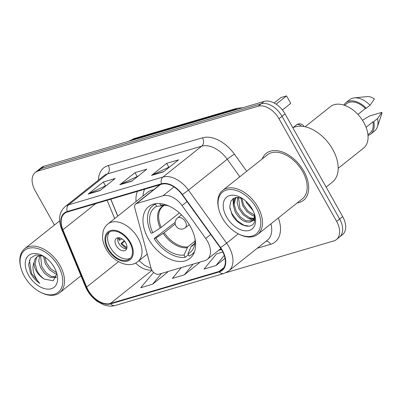 <?xml version="1.0" encoding="UTF-8"?>
<svg xmlns="http://www.w3.org/2000/svg" width="402" height="402" viewBox="0 0 402 402"><rect width="100%" height="100%" fill="white"/><g stroke="black" fill="none" stroke-linecap="round" stroke-linejoin="round"><path stroke-width="0.6" d="M207.467 241.215A18.743 11.844 -128.5 0 0 205.723 238.481L182.056 205.588A18.743 11.844 -128.5 0 0 162.921 195.779L136.579 203.538A6.246 3.95 -128.5 0 0 135.69 203.995A6.246 3.95 -128.5 0 0 134.836 208.151L151.041 268.159A6.246 3.95 -128.5 0 0 158.79 274.234L204.588 260.747A18.743 11.844 -128.5 0 0 207.261 259.375A18.743 11.844 -128.5 0 0 207.467 241.215M137.373 191.367A33.11 20.924 -128.5 0 0 136.052 201.553M190.277 226.346A33.11 20.924 -128.5 0 0 148.67 206.618A33.11 20.924 -128.5 0 0 148.303 238.703A33.11 20.924 -128.5 0 0 189.905 258.431A33.11 20.924 -128.5 0 0 190.277 226.346M110.796 199.196L117.801 216.08M226.08 272.631L333.735 240.934A18.743 11.844 -128.5 0 0 336.409 239.557L342.469 234.733A18.743 11.844 -128.5 0 0 342.675 216.572L285.078 113.937A18.743 11.844 -128.5 0 0 264.199 101.399L44.044 166.227A18.743 11.844 -128.5 0 0 41.376 167.604L38.341 170.016A18.743 11.844 -128.5 0 1 41.014 168.639A18.743 11.844 -128.5 0 0 38.341 170.016L35.311 172.428A18.743 11.844 -128.5 0 0 35.105 190.588L54.436 225.03M336.409 239.557A18.743 11.844 -128.5 0 0 336.615 221.396L279.018 118.761L282.048 116.349A18.743 11.844 -128.5 0 0 261.169 103.811L41.014 168.639L261.169 103.811A18.743 11.844 -128.5 0 1 282.048 116.349L339.645 218.984L282.048 116.349L285.078 113.937M339.439 237.145A18.743 11.844 -128.5 0 0 339.645 218.984A18.743 11.844 -128.5 0 1 339.439 237.145M303.857 171.247A29.984 18.949 -128.5 0 0 266.179 153.378A29.984 18.949 -128.5 0 0 262.184 158.956A29.984 18.949 -128.5 0 1 266.179 153.378A29.984 18.949 -128.5 0 1 303.857 171.247A29.984 18.949 -128.5 0 1 303.525 200.302A29.984 18.949 -128.5 0 0 303.857 171.247M222.125 250.627A19.989 12.633 51.5 0 1 221.904 269.998A19.989 12.633 51.5 0 1 219.055 271.466L110.404 303.46A19.989 12.633 51.5 0 1 86.656 287.058L62.903 229.768A19.989 12.633 51.5 0 1 64.601 213.422A19.989 12.633 51.5 0 1 67.451 211.96L161.689 184.206A19.989 12.633 51.5 0 1 182.101 194.668L220.266 247.712A19.989 12.633 51.5 0 1 222.125 250.627M222.442 250.531A20.492 12.949 -128.5 0 0 220.537 247.547L182.372 194.503A20.492 12.949 -128.5 0 0 161.453 183.779L67.209 211.532A20.492 12.949 -128.5 0 0 62.551 229.788L86.304 287.073A20.492 12.949 -128.5 0 0 110.64 303.887L219.296 271.893A20.492 12.949 -128.5 0 0 222.442 250.531M153.659 272.39L140.71 287.716L152.589 284.219L167.544 272.214M181.252 267.621L172.388 278.39L184.267 274.888L199.221 262.888M297.199 202.945A29.984 18.949 -128.5 0 0 303.525 200.302A29.984 18.949 -128.5 0 1 297.199 202.945M109.937 306.103A18.743 11.844 -128.5 0 0 112.158 306.058M279.018 118.761A18.743 11.844 -128.5 0 0 258.139 106.223L37.984 171.051A18.743 11.844 -128.5 0 0 35.311 172.428M151.509 175.403L166.659 163.343L178.538 159.845L163.388 171.905L151.509 175.403A5 3.754 73.6 0 1 152.072 175.051L163.76 171.609M88.154 194.06L103.304 182L115.183 178.503L100.033 190.563L88.154 194.06A5 3.754 73.6 0 1 88.716 193.704L100.41 190.262M119.831 184.734L134.982 172.674L146.861 169.177L131.71 181.232L119.831 184.734A5 3.754 73.6 0 1 120.394 184.377L132.082 180.935M222.854 252.014L216.583 253.858L204.065 269.059L215.944 265.561L225.019 258.335M134.982 172.674L137.067 176.393M138.218 176.051L120.394 184.377M103.304 182L105.389 185.719M106.54 185.377L88.716 193.704M166.659 163.343L168.745 167.061M169.895 166.724L152.072 175.051M184.267 274.888L193.131 264.124M198.874 262.436L199.266 262.948M215.944 265.561L224.271 255.451M152.589 284.219L161.453 273.45M167.197 271.762L167.589 272.28M222.371 218.035A26.864 16.979 -128.5 0 0 238.245 233.803A26.864 16.979 -128.5 0 0 258.265 231.763A26.864 16.979 -128.5 0 0 256.426 208.005A26.864 16.979 -128.5 0 0 229.808 189.503A26.864 16.979 -128.5 0 0 218.884 209.482A26.864 16.979 -128.5 0 0 222.371 218.035M238.245 233.803L238.949 234.165A28.11 17.768 -128.5 0 0 257.662 234.411A28.11 17.768 -128.5 0 0 257.973 207.171A28.11 17.768 -128.5 0 0 222.648 190.422A28.11 17.768 -128.5 0 0 218.688 208.713L218.884 209.482M257.662 234.411L302.359 198.834A28.11 17.768 -128.5 0 0 302.671 171.594A28.11 17.768 -128.5 0 0 267.345 154.845L222.648 190.422M326.133 187.096L332.374 182.131A33.733 21.321 -128.5 0 0 332.745 149.443A33.733 21.321 -128.5 0 0 292.842 127.771M338.188 168.322L363.503 148.172A26.552 16.778 -128.5 0 0 363.8 122.444A26.552 16.778 -128.5 0 0 330.434 106.625L305.123 126.776M253.099 210.728L246.547 202.844L245.773 201.085M254.381 216.08L252.476 215.507L247.029 211.799L242.758 205.859L240.868 197.839M254.416 215.1L247.979 211.045L243.702 205.105L241.813 198.166M253.551 219.12L248.687 218.522L243.245 214.814L238.969 208.869L237.135 202.744L237.848 197.307M253.843 218.472L249.632 217.768L244.19 214.06L239.914 208.115L238.497 197.352M254.627 214.547L253.999 220.09L249.969 222.09C244.446 222.723 239.517 219.321 235.18 211.884L233.306 205.241L234.416 199.598L236.416 197.357M252.376 220.703L245.843 220.783L240.401 217.075L236.13 211.13L234.25 204.487L235.361 198.844L236.487 197.347M251.31 207.563L248.381 203.703M249.969 222.09A14.12 8.924 -128.5 0 0 251.979 221.055A14.12 8.924 -128.5 0 0 254.305 213.588M252.31 209.216A20.371 12.874 -128.5 0 0 240.275 197.256A20.371 12.874 -128.5 0 0 225.095 198.804A20.371 12.874 -128.5 0 0 226.487 216.819A20.371 12.874 -128.5 0 0 246.667 230.848A20.371 12.874 -128.5 0 0 254.953 215.703A20.371 12.874 -128.5 0 0 252.31 209.216M241.984 198.236L235.567 197.493L231.085 200.613L229.743 206.663L231.778 213.964C237.28 225.959 252.305 230.406 254.577 221.462L254.773 215.16M357.926 114.429L365.383 108.495A18.743 11.844 -128.5 0 0 346.66 103.691L344.599 105.334M365.383 108.495L366.247 108.238L370.036 105.223L374.403 98.998A12.492 7.894 -128.5 0 0 367.086 96.596L354.308 97.887A19.989 12.633 -128.5 0 0 349.67 99.701L345.886 102.716A19.989 12.633 -128.5 0 0 343.856 105.088M370.036 105.223A19.989 12.633 -128.5 0 0 354.308 97.887M366.247 108.238A19.989 12.633 -128.5 0 0 345.886 102.716M367.941 134.66L370.006 133.017A18.743 11.844 -128.5 0 0 372.88 121.856L366.081 127.273M368.011 135.439A19.989 12.633 -128.5 0 0 370.78 133.997L374.569 130.982A19.989 12.633 -128.5 0 0 377.372 126.866L381.503 114.706A12.492 7.894 -128.5 0 0 381.9 112.364L369.538 116.002L362.509 120.304M377.372 126.866A19.989 12.633 -128.5 0 0 377.533 118.585L373.744 121.6L372.88 121.856M381.9 112.364L377.533 118.585M370.78 133.997A19.989 12.633 -128.5 0 0 373.744 121.6M249.18 226.14L244.049 225.301L237.23 220.763L231.853 213.462L229.899 208.161M233.336 203.216L233.472 198.292M233.416 206.332L233.019 198.578M254.823 220.502L253.808 220.381M252.853 220.185L249.034 218.653M155.267 203.764L152.866 205.673A31.235 19.743 -128.5 0 1 155.413 204.1L156.679 206.357A28.612 18.085 -128.5 0 0 152.79 232.748L161.207 227.371L179.392 212.899M164.654 205.156L162.85 206.352A24.487 15.477 -128.5 0 0 161.207 227.371M188.453 254.752L185.262 257.29A31.235 19.743 -128.5 0 1 154.122 238.587L175.187 222.316M152.866 205.673A31.235 19.743 -128.5 0 0 151.122 233.24L152.79 232.748M155.413 204.1L155.966 203.663M154.122 238.587L155.79 238.095A28.612 18.085 -128.5 0 0 183.995 255.034L185.262 257.29M169.016 206.085A28.612 18.085 -128.5 0 0 161.222 205.126A28.612 18.085 -128.5 0 0 160.639 205.191L159.74 203.583M183.995 255.034L187.784 246.878L195.065 241.079M175.252 223.924L164.207 232.718L155.79 238.095M164.458 205.311L163.513 205.693L156.679 206.357M160.639 205.191L161.755 205.085M194.573 243.456L191.086 246.602L187.955 253.868L189.221 256.124A31.235 19.743 -128.5 0 0 191.769 254.551A31.235 19.743 -128.5 0 0 194.658 251.3M187.955 253.868A28.612 18.085 -128.5 0 0 194.176 246.532A28.612 18.085 -128.5 0 0 194.99 238.718M276.124 104.183L286.536 95.897L290.731 103.379L282.42 109.997M290.731 103.379L286.536 95.897L280.993 97.53L274.124 102.997M24.391 276.335A26.864 16.979 -128.5 0 0 40.26 292.103A26.864 16.979 -128.5 0 0 60.28 290.063A26.864 16.979 -128.5 0 0 58.441 266.305A26.864 16.979 -128.5 0 0 31.828 247.803A26.864 16.979 -128.5 0 0 20.904 267.782A26.864 16.979 -128.5 0 0 24.391 276.335M40.26 292.103L40.969 292.47A28.11 17.768 -128.5 0 0 59.682 292.711A28.11 17.768 -128.5 0 0 59.993 265.471A28.11 17.768 -128.5 0 0 24.668 248.722A28.11 17.768 -128.5 0 0 20.708 267.013L20.904 267.782M56.672 274.074L54.883 273.501L49.521 269.722L45.336 263.712L43.527 256.245M56.551 272.722L50.727 268.762L46.537 262.757L44.833 257.074M56.164 277.531L50.069 277.325L44.712 273.551L40.522 267.541L38.748 261.109L39.723 255.511M56.35 276.968L51.275 276.37L45.913 272.591L41.728 266.586L40.577 255.345M40.994 255.295L36.873 256.888L35.12 258.948L33.979 262.627C33.899 265.27 34.652 268.039 36.255 270.943C38.351 274.571 41.089 277.31 44.466 279.164C41.265 277.063 38.753 274.149 36.919 270.415L35.125 263.697L36.321 257.994L37.502 256.441M43.381 256.159L35.964 254.898L30.547 258.029L28.582 264.637L30.436 272.903L30.929 273.812C33.185 277.767 36.115 280.963 39.718 283.395C36.883 280.239 34.858 276.556 33.642 272.35C32.647 268.837 32.763 265.596 33.979 262.627M54.325 267.516A20.371 12.874 -128.5 0 0 42.29 255.561A20.371 12.874 -128.5 0 0 27.11 257.104A20.371 12.874 -128.5 0 0 28.507 275.124A20.371 12.874 -128.5 0 0 48.687 289.149A20.371 12.874 -128.5 0 0 56.973 274.003A20.371 12.874 -128.5 0 0 54.325 267.516M44.466 279.164L53.24 280.742L56.667 273.933M39.718 283.395L31.487 273.37L29.401 260.109M129.791 242.637A16.869 10.658 -128.5 0 0 108.595 232.587A16.869 10.658 -128.5 0 0 108.409 248.933A16.869 10.658 -128.5 0 0 129.605 258.983A16.869 10.658 -128.5 0 0 129.791 242.637M109.61 231.919A16.869 10.658 -128.5 0 0 110.304 247.426A16.869 10.658 -128.5 0 0 130.484 258.144M153.484 189.834A24.05 15.201 -128.5 0 0 148.062 191.995L107.912 223.949A24.05 15.201 51.5 0 1 138.132 238.28A24.05 15.201 51.5 0 1 137.866 261.586C129.188 269.028 112.962 261.978 106.158 249.15C103.967 245.235 102.756 241.295 102.515 237.331L103.043 231.652C103.882 228.462 105.505 225.899 107.912 223.949M144.66 189.221A29.547 18.673 -128.5 0 0 142.981 196.04M125.746 242.878A7.497 4.739 -128.5 0 0 116.329 238.411A7.497 4.739 -128.5 0 0 116.243 245.677A7.497 4.739 -128.5 0 0 125.665 250.144A7.497 4.739 -128.5 0 0 125.746 242.878M117.962 237.743A7.497 4.739 -128.5 0 0 118.897 243.567A7.497 4.739 -128.5 0 0 126.68 248.697M126.821 248.225A9.995 6.316 51.5 0 1 120.977 243.491L124.298 240.848M126.952 247.28A8.743 5.527 51.5 0 1 121.781 243.255L120.977 243.491M124.71 241.336L121.781 243.255M119.404 237.798A8.743 5.527 51.5 0 0 119.982 240.049L119.173 240.285A9.995 6.316 51.5 0 1 118.454 237.713M119.982 240.049L121.886 238.798M205.723 238.481L210.748 234.487M162.921 195.779L174.036 186.935M182.056 205.588L187.081 201.588M136.579 203.538L160.383 184.593M264.199 101.399L258.139 106.223M342.675 216.572L336.615 221.396M44.044 166.227L37.984 171.051M237.713 109.198A24.989 15.794 -128.5 0 0 234.095 109.701L232.969 110.595M128.816 141.263L134.389 138.494L236.562 108.404A12.492 9.377 73.6 0 0 234.095 109.701L131.921 139.785L130.796 140.685M134.389 138.494A12.492 9.377 73.6 0 0 131.921 139.785A24.989 15.794 -128.5 0 0 128.841 141.258M219.055 271.466L223.969 267.551M67.209 211.532A6.246 4.688 -106.4 0 1 68.687 204.789L162.931 177.036A24.989 15.794 51.5 0 1 188.443 190.111L226.607 243.16A24.989 15.794 51.5 0 1 228.929 246.798A24.989 15.794 51.5 0 1 228.653 271.013L267.441 240.145A24.989 15.794 -128.5 0 0 270.948 223.839M220.537 247.547A6.246 0.372 144.3 0 0 226.607 243.16L238.311 233.838M182.372 194.503A6.246 0.372 144.3 0 0 188.443 190.111L227.23 159.242A24.989 15.794 -128.5 0 0 201.714 146.162L162.931 177.036A6.246 4.688 73.6 0 0 161.453 183.779M65.124 206.618A24.989 15.794 51.5 0 1 68.687 204.789L107.475 173.915A24.989 15.794 -128.5 0 0 103.912 175.749L65.124 206.618C59.129 212.12 57.973 219.658 61.657 229.225L85.405 286.51C88.023 292.611 92.018 297.596 97.395 301.465L103.394 304.691C107.55 306.274 111.485 306.54 115.203 305.49L223.854 273.496A6.246 4.688 -106.4 0 1 219.296 271.893M62.551 229.788A6.246 2 157.5 0 1 61.657 229.225M86.304 287.073A6.246 2 157.5 0 1 85.405 286.51M110.64 303.887A6.246 4.688 73.6 0 0 115.203 305.49M278.345 217.949A31.235 19.743 51.5 0 1 270.667 244.305L257.245 248.26M98.43 180.111A31.235 19.743 51.5 0 1 108.259 165.554L202.502 137.806A31.235 19.743 51.5 0 1 234.396 154.152L246.712 171.267M239.823 176.749L227.23 159.242A6.246 0.372 -35.7 0 1 234.396 154.152M202.502 137.806A6.246 4.688 73.6 0 1 201.714 146.162L107.475 173.915A6.246 4.688 73.6 0 0 108.259 165.554M270.667 244.305A6.246 4.688 73.6 0 0 266.134 241.185M62.903 229.768L95.751 203.623M86.656 287.058L118.52 261.697M107.103 200.281L114.681 218.562M135.63 263.029A19.989 12.633 -128.5 0 0 151.765 269.938M110.404 303.46L152.001 270.35M218.653 250.31L221.452 249.486M163.217 233.411A24.778 15.663 -128.5 0 0 187.126 247.768M163.513 205.693A24.778 15.663 -128.5 0 0 160.217 228.065M164.207 232.718A24.487 15.477 -128.5 0 0 187.784 246.878M191.086 246.602A24.778 15.663 -128.5 0 0 194.93 243.104M191.744 245.712A24.487 15.477 -128.5 0 0 193.352 244.672L194.945 242.969M304.043 126.555A5 5 0 0 0 296.475 124.906A5 3.161 51.5 0 1 297.189 124.54A5 3.161 51.5 0 1 301.52 126.243M185.302 227.763A6.246 6.246 0 0 1 175.865 225.758A6.246 6.246 0 0 1 177.518 217.99A6.246 3.95 51.5 0 1 178.408 217.532A6.246 3.95 51.5 0 1 185.367 221.713A6.246 3.95 51.5 0 1 185.302 227.763L189.257 224.612M107.816 249.109A17.804 11.251 -128.5 0 0 127.65 261.019A17.804 11.251 -128.5 0 0 130.389 242.461A17.804 11.251 -128.5 0 0 110.55 230.547A17.804 11.251 -128.5 0 0 107.816 249.109M135.69 203.995L159.88 184.739M207.261 259.375L220.854 248.557M236.562 108.404L242.903 107.671M223.854 273.496L228.653 271.013M110.711 199.221L117.726 216.14M219.668 249.501L221.18 249.054M139.027 260.667L144.609 265.33L151.097 268.345M236.396 197.357L236.13 197.573M194.171 252.642L191.769 254.551M177.518 217.99L181.478 214.839M292.917 127.735L296.475 124.906M80.958 275.777L59.682 292.711M59.596 220.919L24.668 248.722M147.253 254.119L137.866 261.586"/></g></svg>
